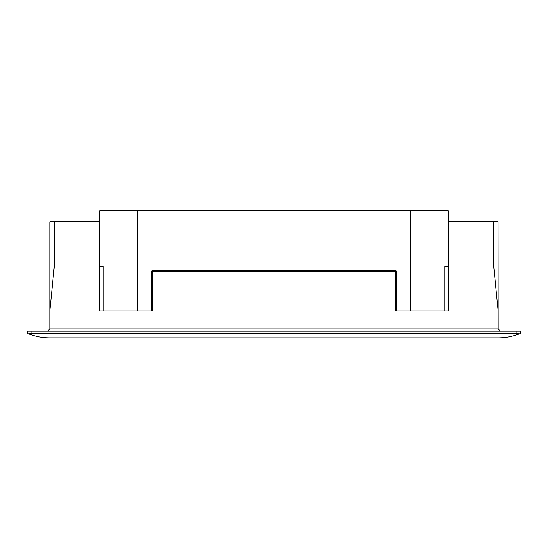 <?xml version="1.0" encoding="UTF-8"?>
<svg xmlns="http://www.w3.org/2000/svg" width="548" height="548" viewBox="0 0 548 548"><rect width="100%" height="100%" fill="white"/><g stroke="black" fill="none" stroke-linecap="round" stroke-linejoin="round"><path stroke-width="0.82" d="M54.3 266.157L54.3 221.988L54.971 221.317L50.491 221.317L98.469 221.317L99.14 221.988L54.3 221.988L54.3 266.157L49.82 310.99L49.82 328.923L47.573 331.163M498.18 310.99L493.7 266.157L493.7 221.988L493.029 221.317L493.7 221.988L498.18 221.988L497.509 221.317L449.531 221.317L498.064 221.604L498.18 328.923L500.427 331.163M54.971 221.317L54.3 221.988L49.82 221.988L49.82 310.99M57.663 221.317L98.469 221.317L99.14 221.988L99.14 310.99L152.495 310.99L152.495 270.637L395.505 270.637A0.671 0.671 0 0 1 396.177 271.308L396.177 310.99M49.82 221.988L50.491 221.317L53.183 221.317M493.7 266.157L493.7 221.988L448.86 221.988L449.531 221.317L448.86 221.988L448.86 310.99L395.505 310.99L395.505 271.308L151.823 271.308L151.823 310.99M137.541 310.99L137.754 210.11L409.26 210.11M99.702 266.157L99.702 210.781L100.373 210.11L138.74 210.11L100.373 210.11M99.14 266.157L103.223 266.157L103.223 310.99M410.459 310.99L410.247 210.11M103.51 210.11L138.74 210.11M519.285 333.938L516.113 333.41L516.113 331.163L520.6 331.163L520.6 333.41L519.285 333.938C512.496 336.561 505.462 337.876 498.18 337.89L49.82 337.89C42.539 337.876 35.504 336.561 28.715 333.938L27.4 333.41L27.4 331.163L31.887 331.163L31.887 333.41L28.715 333.938L27.455 333.431M516.113 331.163L31.887 331.163M516.113 333.41L31.887 333.41M448.298 266.157L448.298 210.781L447.627 210.11M448.86 266.157L444.777 266.157L444.777 310.99M494.817 221.317L490.337 221.317M49.937 221.604L50.491 221.317L49.937 221.604M498.064 221.604L497.509 221.317M152.495 270.637A0.671 0.671 0 0 0 151.823 271.308A0.671 0.671 0 0 1 152.495 270.637M448.298 210.781L99.702 210.781M49.82 328.923L498.18 328.923M396.177 271.308A0.671 0.671 0 0 0 395.505 270.637L395.505 271.308L396.177 271.308"/></g></svg>
